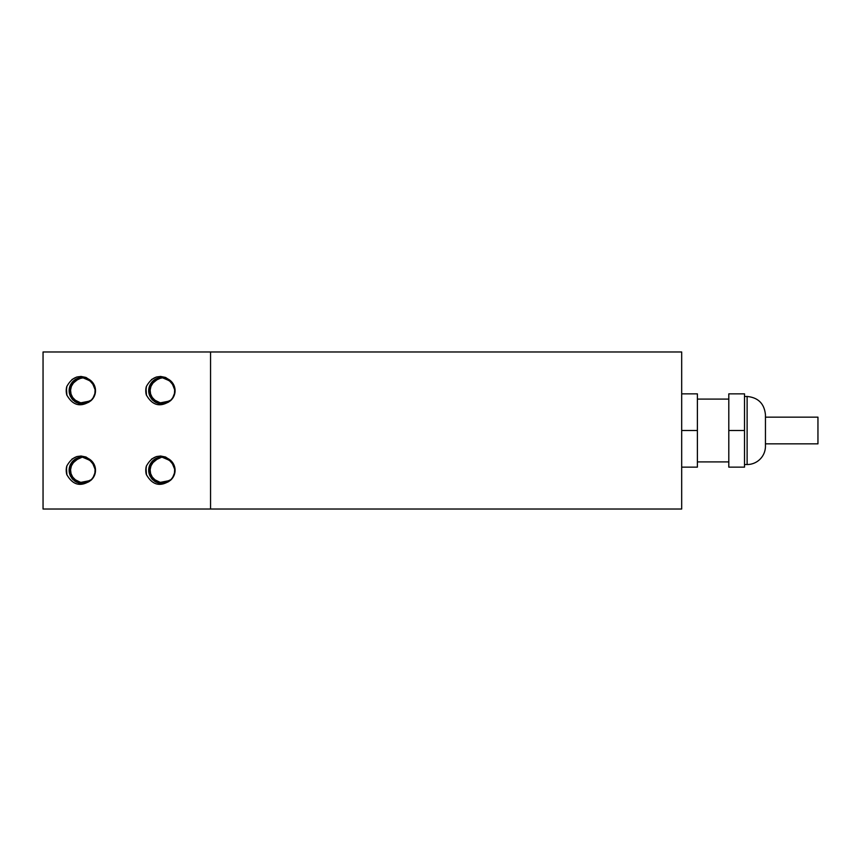<?xml version="1.0" encoding="UTF-8"?>
<svg xmlns="http://www.w3.org/2000/svg" width="861" height="861" viewBox="0 0 861 861"><rect width="100%" height="100%" fill="white"/><g stroke="black" fill="none" stroke-linecap="round" stroke-linejoin="round"><path stroke-width="1.29" d="M765.451 417.154L817.95 417.154L817.95 443.845L765.451 443.845M744.507 396.469L747.122 396.469C758.25 397.567 764.353 403.669 765.451 414.798L765.451 446.202A18.318 18.318 0 0 1 747.122 464.531L744.507 464.531M728.804 430.5L728.804 467.146L744.507 467.146L744.507 430.5L728.804 430.5L728.804 393.854L744.507 393.854L744.507 430.5M728.804 461.905L697.388 461.905M681.686 467.146L697.388 467.146L697.388 430.5L681.686 430.5M681.686 393.854L697.388 393.854L697.388 430.5M70.333 475.81L70.128 465.188L79.922 457.299L82.301 457.094L79.589 457.374L70.01 465.51L71.581 477.973L82.882 483.473L91.815 479.416M94.882 474.217L95.162 467.362M92.482 461.905L83.904 457.18L82.322 457.094C72.485 458.59 68.267 464.251 69.676 474.099C74.541 483.71 81.612 485.776 90.879 480.298C80.859 487.208 72.808 485.26 66.738 474.454M95.485 470.289L91.869 461.184L82.312 457.094A13.173 13.173 0 0 1 90.879 480.298M92.87 478.167L95.367 472.054M94.818 466.113L88.425 458.59L82.312 457.126L75.854 458.773L69.138 469.396L70.408 475.885M78.405 482.86L80.471 483.312M92.697 462.174L84.238 457.223L82.322 457.094L72.432 461.528L69.58 473.776L78.276 482.849L90.631 480.535L94.097 476.176M74.746 481.051L80.428 483.333M91.632 479.599L87.994 482.149L91.567 479.663M94.785 474.54L95.227 467.663M92.74 478.339L95.377 471.968M94.753 465.952L88.349 458.547L82.312 457.126L75.779 458.816L69.138 469.482L70.419 475.907M78.448 482.87L82.602 483.451M90.739 480.395L94.14 476.101M95.485 470.203L91.815 461.119L82.312 457.105L72.378 461.593L69.601 473.851L78.351 482.881L90.739 480.438L78.437 482.903L69.623 473.937L72.313 461.657L82.312 457.094L72.259 461.722L69.655 474.024L78.512 482.924L90.739 480.438M91.686 479.545L82.721 483.473L71.485 477.833L70.064 465.349L79.75 457.331L82.301 457.105L79.836 457.32L70.096 465.274L71.441 477.769L78.362 482.849M94.807 474.465L95.205 467.577M92.644 462.099L84.152 457.213L82.322 457.094L91.75 461.065L95.485 470.117M92.794 478.275L95.388 471.882M94.732 465.876L88.274 458.504L82.312 457.126L75.703 458.859L69.128 469.568L74.498 480.922L84.862 483.225M90.771 480.373L94.172 476.015M94.839 474.379L95.194 467.491M92.59 462.034L84.066 457.202L82.322 457.094L91.697 461.001L95.485 470.031M92.837 478.21L95.399 471.796M94.699 465.801L88.199 458.472L82.312 457.126L75.639 458.891L69.128 469.643L74.573 480.976L84.991 483.193M90.803 480.341L94.215 475.939M82.301 457.105L79.664 457.352L70.042 465.424L71.538 477.909L82.807 483.473L91.75 479.48M94.861 474.303L95.173 467.405M92.536 461.97L83.98 457.191L82.322 457.094L91.632 460.936L95.485 469.955M92.891 478.135L95.41 471.71M94.667 465.715L88.123 458.429L82.312 457.126L75.564 458.935L69.128 469.729L74.638 481.03L85.035 483.182M90.835 480.309L94.247 475.864M66.232 470.913L66.857 465.909L66.243 471.182M66.512 473.313L66.372 468.05M66.405 467.846L66.91 474.885L66.394 467.953M66.243 471.075L66.857 465.876M66.232 470.967L66.867 465.876L66.232 470.87M66.9 474.874L66.426 467.749M66.9 474.863L66.437 467.641M66.771 474.443A16.09 16.09 0 0 1 66.771 466.124A16.09 16.09 0 0 0 66.771 474.443L66.835 474.605M89.512 481.321A13.173 13.173 0 0 1 88.048 482.149M85.562 483.053A13.173 13.173 0 0 1 83.829 483.376M81.268 483.419A13.173 13.173 0 0 1 79.524 483.161M77.006 482.343A13.173 13.173 0 0 1 75.51 481.568M73.389 479.986A13.173 13.173 0 0 1 72.173 478.705M70.742 476.596A13.173 13.173 0 0 1 82.312 457.105M66.771 466.124C72.787 455.318 80.826 453.36 90.889 460.248L86.003 457.008L81.063 456.007L76.801 456.578L71.947 459.096M210.558 351.977L43.05 351.977L43.05 509.023L210.558 509.023L210.558 351.977L681.686 351.977L681.686 509.023L210.558 509.023M172.049 461.905L163.472 457.18L161.89 457.094A13.173 13.173 0 0 1 170.446 480.298C160.426 487.208 152.375 485.26 146.305 474.454A16.09 16.09 0 0 1 146.338 466.124C152.354 455.318 160.404 453.36 170.456 460.248M172.049 382.338L163.472 377.613L161.89 377.527A13.173 13.173 0 0 1 170.446 400.731C160.426 407.64 152.375 405.682 146.305 394.876A16.09 16.09 0 0 1 146.338 386.557C152.354 375.751 160.404 373.792 170.456 380.68M66.771 386.557A16.09 16.09 0 0 0 66.771 394.876A16.09 16.09 0 0 1 66.771 386.557C72.787 375.751 80.826 373.792 90.889 380.68M92.482 382.338L83.904 377.613L82.322 377.527A13.173 13.173 0 0 1 90.879 400.731C80.859 407.64 72.808 405.682 66.738 394.876M150.309 397.018A13.173 13.173 0 0 1 161.879 377.538C152.053 379.012 147.834 384.684 149.244 394.532C154.108 404.143 161.179 406.209 170.446 400.731L173.814 396.297M174.385 386.557L167.992 379.012L161.879 377.559L159.156 377.796L149.577 385.932L151.149 398.406L162.46 403.906L171.393 399.838M174.449 394.65L174.729 387.794M70.742 397.018A13.173 13.173 0 0 1 82.312 377.538C72.485 379.012 68.267 384.684 69.676 394.532C74.541 404.143 81.612 406.209 90.879 400.731M70.333 396.232L70.128 385.62L79.922 377.731L82.301 377.527L79.589 377.796L70.01 385.932L71.581 398.406L82.882 403.906L91.815 399.848M94.882 394.65L95.162 387.794M150.309 476.585A13.173 13.173 0 0 1 161.879 457.105C152.053 458.59 147.834 464.251 149.244 474.099C154.108 483.71 161.179 485.776 170.446 480.298M174.966 468.825L171.436 461.184L161.879 457.094L159.156 457.374L149.577 465.51L151.149 477.973L162.46 483.473L171.393 479.405M174.449 474.228L174.729 467.362M66.232 391.4L66.867 386.309L66.243 391.604M145.81 391.507L146.435 386.309L145.81 391.615M145.8 470.913L146.424 465.909L145.81 471.182M146.079 473.313L145.95 468.05M146.058 473.216L145.961 467.953M145.81 471.075L146.435 465.876L145.8 470.978M146.036 473.109L145.972 467.846M146.467 474.874L145.993 467.749M145.8 470.87L146.435 465.876M146.467 474.863L146.004 467.641M146.338 466.124A16.09 16.09 0 0 0 146.338 474.443L146.402 474.605M169.079 481.321A13.173 13.173 0 0 1 167.615 482.149M165.129 483.053A13.173 13.173 0 0 1 163.396 483.376M160.835 483.419A13.173 13.173 0 0 1 159.091 483.161M156.562 482.343A13.173 13.173 0 0 1 155.088 481.579M152.957 479.986A13.173 13.173 0 0 1 151.751 478.716M170.446 460.269L165.57 457.008L160.63 456.007L156.368 456.578L151.482 459.117M172.437 478.167L174.934 472.054M174.385 466.124L167.992 458.59L161.879 457.126L155.421 458.773L148.705 469.396L149.965 475.864M172.265 462.174L163.805 457.223L159.489 457.299L149.706 465.188L149.201 473.851M154.313 481.051L157.972 482.86L162.18 483.451M167.529 482.171L171.135 479.663M174.352 474.551L174.794 467.652M175.052 470.203L171.382 461.119L161.879 457.105L151.999 461.528L149.147 473.776L157.843 482.849L170.306 480.438L157.929 482.881L149.168 473.851L151.945 461.593L161.879 457.094L159.403 457.32L149.663 465.274L151.009 477.769L157.929 482.849M172.308 478.339L174.944 471.968M174.331 465.962L167.917 458.547L161.879 457.126L155.346 458.816L148.705 469.482L149.986 475.907M170.306 480.395L173.707 476.09M167.561 482.149L171.199 479.599M174.374 474.465L174.772 467.577M172.211 462.109L163.719 457.213L159.317 457.331L149.642 465.349L151.052 477.833L162.288 483.473L171.264 479.545M172.361 478.275L174.955 471.882M174.299 465.876L167.841 458.504L161.879 457.126L155.281 458.859L148.695 469.568L154.076 480.922L164.44 483.225M170.349 480.363L173.75 476.015M175.052 470.128L171.328 461.065L161.879 457.105L151.88 461.657L149.19 473.937L158.004 482.903L170.306 480.438L158.09 482.924L149.222 474.024L151.827 461.722L161.879 457.094L159.231 457.352L149.61 465.424L151.106 477.909L162.374 483.473L171.317 479.48M174.406 474.389L174.761 467.491M172.157 462.034L163.633 457.202L161.89 457.094L171.264 461.001L175.052 470.041M172.404 478.21L174.966 471.796M174.266 465.801L167.766 458.472L161.879 457.126L155.206 458.891L148.695 469.643L154.141 480.976L164.559 483.193M170.381 480.341L173.782 475.939M174.428 474.303L174.74 467.405M172.103 461.97L163.547 457.191L161.89 457.094L171.199 460.936L175.052 469.955M172.458 478.146L174.977 471.71M174.245 465.715L167.691 458.429L161.879 457.126L155.131 458.935L148.695 469.729L154.205 481.03L164.602 483.182M170.413 480.309L173.814 475.864M146.079 393.746L145.95 388.483M145.972 388.279L146.478 395.317L145.961 388.376M145.8 391.411L146.435 386.309M146.467 395.296L146.004 388.074M146.338 386.557A16.09 16.09 0 0 0 146.338 394.876L146.402 395.038M169.079 401.753A13.173 13.173 0 0 1 167.615 402.582M165.129 403.486A13.173 13.173 0 0 1 163.396 403.809M160.835 403.852A13.173 13.173 0 0 1 159.091 403.594M156.562 402.776A13.173 13.173 0 0 1 155.088 402.012M152.957 400.419A13.173 13.173 0 0 1 151.751 399.149M170.446 380.702L165.57 377.441L160.63 376.44L156.368 377.01L151.482 379.55M172.437 398.6L174.934 392.487M175.052 390.722L171.436 381.617L161.879 377.527L155.421 379.206L148.705 389.829L149.965 396.297M157.972 403.292L160.049 403.744M170.284 400.849L173.674 396.598M172.265 382.607L163.805 377.656L159.489 377.731L149.706 385.62L149.211 394.316M154.313 401.484L159.952 403.766M167.529 402.604L171.135 400.096M174.352 394.973L174.794 388.085M174.331 386.395L167.917 378.98L161.879 377.559L151.999 381.961L149.147 394.209L157.843 403.282L162.363 403.874M173.093 397.61L174.944 392.401M175.052 390.636L171.382 381.552L161.879 377.527L155.346 379.249L148.705 389.915L149.986 396.34M158.015 403.303L162.18 403.884M172.211 382.542L163.719 377.645L161.89 377.527L151.945 382.026L149.168 394.284L157.929 403.314L170.263 400.914L173.707 396.523M174.299 386.309L167.841 378.937L161.879 377.559L159.403 377.753L149.663 385.706L151.009 398.202L157.929 403.282M167.561 402.582L171.199 400.031M174.374 394.898L174.772 387.999M172.361 398.708L174.955 392.315M175.052 390.56L171.328 381.498L161.879 377.538L155.281 379.281L148.695 390.001L154.076 401.355L164.44 403.648M173.782 396.372L170.381 400.774L173.75 396.447M172.157 382.467L163.633 377.635L159.317 377.764L149.642 385.782L151.052 398.266L162.288 403.906L171.264 399.967M174.406 394.822L174.761 387.924M174.266 386.234L167.766 378.905L161.879 377.559L151.88 382.09L149.19 394.37L158.004 403.335L170.306 400.871L158.09 403.357L149.222 394.456L151.827 382.155L161.879 377.527L155.206 379.324L148.695 390.076L154.141 401.409L164.559 403.626M172.404 398.643L174.966 392.229M175.052 390.474L171.264 381.434L161.879 377.538L159.231 377.785L149.61 385.857L151.106 398.342L162.374 403.906L171.317 399.913M174.428 394.736L174.74 387.837M172.103 382.402L163.547 377.624L155.131 379.367L148.695 390.162L154.205 401.463L164.602 403.615M172.458 398.568L174.977 392.142M174.245 386.148L167.691 378.862L161.879 377.559L171.199 381.369L175.052 390.388M66.512 393.746L66.372 388.483M66.405 388.279L66.91 395.317L66.394 388.386M66.243 391.507L66.857 386.309M66.437 388.074L66.9 395.296L66.426 388.182M89.512 401.753A13.173 13.173 0 0 1 88.048 402.582M85.562 403.486A13.173 13.173 0 0 1 83.829 403.809M81.268 403.852A13.173 13.173 0 0 1 79.524 403.594M77.006 402.776A13.173 13.173 0 0 1 75.51 402.001M73.389 400.419A13.173 13.173 0 0 1 72.173 399.138M90.879 380.702L86.003 377.441L81.063 376.44L76.801 377.01L71.947 379.529M95.41 392.142L92.891 398.568L95.367 392.487M94.818 386.546L88.425 379.012L82.312 377.559L75.854 379.206L69.138 389.829L70.398 396.286M95.399 389.258L91.869 381.617L82.312 377.527L72.432 381.961L69.58 394.209L78.276 403.282L90.631 400.968L94.14 396.523M74.746 401.484L80.385 403.766M91.632 400.031L87.994 402.582L91.567 400.096M94.785 394.973L95.227 388.085M92.697 382.596L84.238 377.656L75.779 379.249L69.138 389.915L70.419 396.34M92.74 398.772L95.377 392.401M94.753 386.385L88.349 378.98L82.312 377.559L72.378 382.026L69.601 394.284L78.351 403.314L90.739 400.871L78.437 403.335L69.623 394.37L72.313 382.09L82.312 377.527L75.703 379.281L69.128 390.001L74.498 401.355L84.862 403.648M78.448 403.303L82.602 403.884M95.485 390.636L91.815 381.552L82.312 377.527L75.639 379.324L69.128 390.076L74.573 401.409L84.991 403.626M91.686 399.978L82.721 403.906L71.485 398.266L70.064 385.782L79.75 377.764L82.301 377.538L79.836 377.753L70.096 385.706L71.441 398.202L78.362 403.282M94.807 394.898L95.205 388.01M92.644 382.532L84.152 377.645L82.322 377.527L72.259 382.155L69.655 394.456L78.512 403.357L90.739 400.871M92.794 398.708L95.388 392.315M94.732 386.309L88.274 378.937L82.312 377.559L75.564 379.367L69.128 390.162L74.638 401.463L85.035 403.615M94.215 396.372L90.803 400.774L94.172 396.447M95.485 390.55L91.75 381.498L82.312 377.538L84.066 377.635L92.59 382.467M94.839 394.812L95.194 387.924M92.837 398.632L95.399 392.229M94.699 386.223L88.199 378.905L82.312 377.559L91.697 381.434L95.485 390.464M82.301 377.538L79.664 377.785L70.042 385.857L71.538 398.342L82.807 403.906L91.75 399.913M94.861 394.736L95.173 387.837M92.536 382.402L83.98 377.624L82.322 377.527L88.123 378.862L94.667 386.148M90.835 400.742L94.247 396.297M95.485 390.377L91.632 381.369L82.312 377.538M747.122 396.469L747.122 464.531M697.388 399.095L728.804 399.095"/></g></svg>
